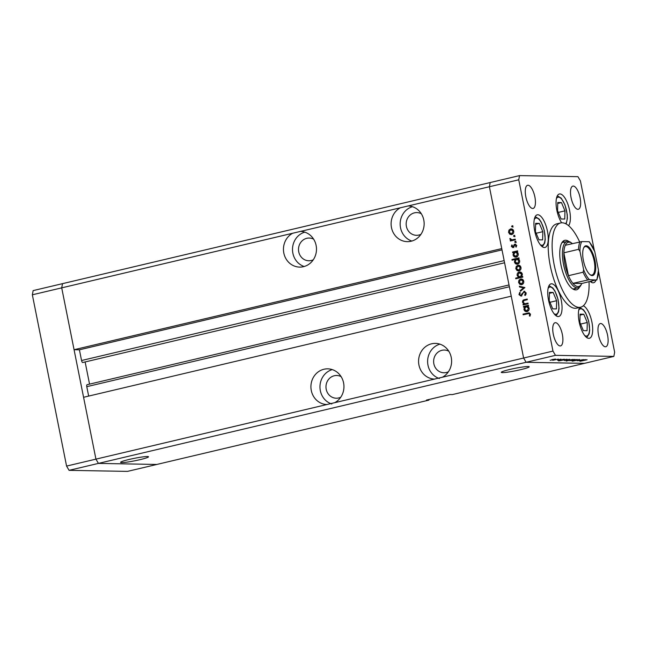 <?xml version="1.0" encoding="UTF-8"?>
<svg xmlns="http://www.w3.org/2000/svg" width="647" height="647" viewBox="0 0 647 647"><rect width="100%" height="100%" fill="white"/><g stroke="black" fill="none" stroke-linecap="round" stroke-linejoin="round"><path stroke-width="0.97" d="M504.579 262.779L82.792 362.498A2.022 0.744 -103.3 0 1 81.554 360.516L79.411 349.809L74.073 349.712L501.748 248.594L489.391 186.74L61.708 287.858L62.508 283.653L33.151 290.6L32.35 294.797L66.576 466.083L69.067 470.337L127.451 471.396L156.809 464.457L98.425 463.398L95.934 459.135L61.708 287.858L32.35 294.797M594.237 250.049L580.424 180.917L577.933 176.663L519.549 175.604L518.748 179.801L489.391 186.74L490.191 182.543L489.391 186.74L523.617 358.026L511.259 296.172L83.576 397.29L95.934 459.135L66.576 466.083M518.748 179.801L552.975 351.086L523.617 358.026L526.108 362.288L523.617 358.026L434.525 379.085L95.934 459.135L98.425 463.398L69.067 470.337M341.123 376.643A11.363 10.514 -89 0 0 336.691 375.495A11.363 10.514 -89 0 0 326.209 389.284A11.363 10.514 -89 0 0 336.278 398.22A11.363 10.514 -89 0 0 340.743 397.234M313.658 239.188A11.363 10.514 -89 0 0 309.226 238.039A11.363 10.514 -89 0 0 298.744 251.837A11.363 10.514 -89 0 0 308.813 260.765A11.363 10.514 -89 0 0 313.277 259.779M421.31 213.736A11.363 10.514 -89 0 0 416.878 212.588A11.363 10.514 -89 0 0 406.397 226.385A11.363 10.514 -89 0 0 416.466 235.314A11.363 10.514 -89 0 0 420.93 234.327M448.775 351.192A11.363 10.514 -89 0 0 444.343 350.043A11.363 10.514 -89 0 0 433.862 363.832A11.363 10.514 -89 0 0 443.931 372.769A11.363 10.514 -89 0 0 448.395 371.774M442.419 377.225A17.857 16.523 -89 0 0 451.242 357.419A17.857 16.523 -89 0 0 435.415 343.387A17.857 16.523 -89 0 0 418.941 365.054A17.857 16.523 -89 0 0 434.525 379.085L434.792 379.093M439.928 344.147A17.857 16.523 -89 0 0 427.99 365.223A17.857 16.523 -89 0 0 439.402 378.527M334.766 402.677A17.857 16.523 -89 0 0 343.581 382.87A17.857 16.523 -89 0 0 327.762 368.839A17.857 16.523 -89 0 0 311.288 390.505A17.857 16.523 -89 0 0 326.872 404.537L327.139 404.545M332.267 369.599A17.857 16.523 -89 0 0 320.338 390.675A17.857 16.523 -89 0 0 331.749 403.979M292.646 233.26A17.857 16.523 -89 0 0 283.823 253.058A17.857 16.523 -89 0 0 299.65 267.098A17.857 16.523 -89 0 0 316.116 245.423A17.857 16.523 -89 0 0 300.54 231.391L300.321 231.383M304.802 232.152A17.857 16.523 -89 0 0 292.873 253.22A17.857 16.523 -89 0 0 304.179 266.499M400.299 207.808A17.857 16.523 -89 0 0 391.475 227.607A17.857 16.523 -89 0 0 407.303 241.646A17.857 16.523 -89 0 0 423.777 219.972A17.857 16.523 -89 0 0 408.192 205.94L407.974 205.932M412.462 206.7A17.857 16.523 -89 0 0 400.525 227.768A17.857 16.523 -89 0 0 411.84 241.048M129.133 459.467A14.242 1.245 168.7 0 0 120.577 462.362A14.242 1.245 168.7 0 0 139.954 459.669A14.242 1.245 168.7 0 0 148.511 456.774A14.242 1.245 168.7 0 0 129.133 459.467M509.836 369.461A14.242 1.245 168.7 0 0 501.279 372.357A14.242 1.245 168.7 0 0 520.657 369.663A14.242 1.245 168.7 0 0 529.214 366.768A14.242 1.245 168.7 0 0 509.836 369.461M429.01 399.474L428.88 400.137L156.809 464.457L98.425 463.398L526.108 362.288L584.492 363.347L452.366 394.581L449.9 394.533L426.413 400.089L428.88 400.137M88.663 396.085L86.779 386.671A2.022 0.744 -103.3 0 1 87.086 384.714A2.022 0.744 -103.3 0 1 87.151 384.706M89.553 384.132L85.121 361.948M519.549 175.604L62.508 283.653L61.708 287.858L74.073 349.712M79.411 349.809L502.007 249.896M568.867 241.493A25.435 9.406 76.7 0 0 565.648 240.231A25.435 9.406 76.7 0 0 564.758 240.32A25.435 9.406 76.7 0 0 561.2 266.071A25.435 9.406 76.7 0 0 575.579 289.921A25.435 9.406 76.7 0 0 576.469 289.832A25.435 9.406 76.7 0 0 579.615 286.953M574.374 289.719A25.435 9.406 76.7 0 0 575.393 288.416M564.435 242.067A25.435 9.406 76.7 0 0 562.939 241.355M579.623 241.881A43.292 16.005 76.7 0 0 562.162 222.786A43.292 16.005 76.7 0 0 560.65 222.94A43.292 16.005 76.7 0 0 554.584 266.774A43.292 16.005 76.7 0 0 579.065 307.365A43.292 16.005 76.7 0 0 580.577 307.212A43.292 16.005 76.7 0 0 589.053 281.777M560.65 222.94L556.735 223.87A43.292 16.005 76.7 0 0 550.67 267.696A43.292 16.005 76.7 0 0 575.151 308.296A43.292 16.005 76.7 0 0 576.663 308.134L580.577 307.212M558.167 316.569A16.773 6.203 76.7 0 0 558.749 316.504A16.773 6.203 76.7 0 0 561.103 299.521A16.773 6.203 76.7 0 0 551.616 283.79A16.773 6.203 76.7 0 0 551.026 283.855A16.773 6.203 76.7 0 0 548.68 300.839A16.773 6.203 76.7 0 0 558.167 316.569M544.37 247.534A16.773 6.203 76.7 0 0 544.952 247.469A16.773 6.203 76.7 0 0 547.305 230.494A16.773 6.203 76.7 0 0 537.819 214.755A16.773 6.203 76.7 0 0 537.236 214.82A16.773 6.203 76.7 0 0 534.883 231.804A16.773 6.203 76.7 0 0 544.37 247.534M568.567 225.657A16.773 6.203 76.7 0 0 568.891 207.436A16.773 6.203 76.7 0 0 559.946 193.93A16.773 6.203 76.7 0 0 559.364 193.995A16.773 6.203 76.7 0 0 556.161 205.334A16.773 6.203 76.7 0 0 561.628 222.794M590.282 281.494A16.773 6.203 76.7 0 0 593 282.812A16.773 6.203 76.7 0 0 593.582 282.747A16.773 6.203 76.7 0 0 595.976 280.143M579.655 307.43A16.773 6.203 76.7 0 0 580.133 325.805A16.773 6.203 76.7 0 0 588.802 338.349A16.773 6.203 76.7 0 0 589.393 338.292A16.773 6.203 76.7 0 0 592.005 322.594A16.773 6.203 76.7 0 0 583.295 305.796M573.258 186.061A11.905 4.4 -103.3 0 1 579.987 197.222A11.905 4.4 -103.3 0 1 578.321 209.272A11.905 4.4 -103.3 0 1 577.908 209.321A11.905 4.4 -103.3 0 1 571.172 198.152A11.905 4.4 -103.3 0 1 572.846 186.101A11.905 4.4 -103.3 0 1 573.258 186.061M555.49 322.683A11.905 4.4 -103.3 0 1 562.227 333.852A11.905 4.4 -103.3 0 1 560.561 345.902A11.905 4.4 -103.3 0 1 560.14 345.951A11.905 4.4 -103.3 0 1 553.411 334.782A11.905 4.4 -103.3 0 1 555.077 322.732A11.905 4.4 -103.3 0 1 555.49 322.683M532.675 208.496A11.905 4.4 76.7 0 0 533.096 208.455A11.905 4.4 76.7 0 0 534.762 196.405A11.905 4.4 76.7 0 0 528.025 185.236A11.905 4.4 76.7 0 0 527.612 185.285A11.905 4.4 76.7 0 0 525.946 197.335A11.905 4.4 76.7 0 0 532.675 208.496M605.374 346.768A11.905 4.4 76.7 0 0 605.786 346.727A11.905 4.4 76.7 0 0 607.452 334.669A11.905 4.4 76.7 0 0 600.723 323.508A11.905 4.4 76.7 0 0 600.311 323.549A11.905 4.4 76.7 0 0 598.637 335.607A11.905 4.4 76.7 0 0 605.374 346.768M577.359 360.638L583.537 359.586L577.213 360.743M578.475 360.322L578.046 360.63M576.841 359.894L578.895 359.845L572.296 361.172L576.841 359.894M579.518 359.473L578.863 359.708M578.305 359.918L578.79 359.53M572.271 361.042L572.684 360.889M577.229 359.473L573.218 360.678L575.887 359.797L571.261 360.638L577.229 359.473M574.859 359.408L569.675 360.638L575.102 359.465M569.506 359.311L564.33 360.541L569.748 359.368M564.152 359.214L557.94 360.403L564.378 359.263M613.849 356.4L584.492 363.347L526.108 362.288L555.466 355.34L613.849 356.4L614.65 352.203L598.548 271.619M555.336 359.053L550.16 360.282L555.579 359.109M558.41 359.134L552.748 360.282L558.41 359.134M557.544 360.08L560.917 359.158L557.528 360.007M566.885 359.263L558.652 360.929L567.112 359.32M566.918 360.403L573.169 359.4L566.141 361.066L568.81 360.363L566.723 360.533M585.333 359.603L579.122 360.783L585.559 359.651M587.064 359.789L580.076 361.269L587.039 359.692M528.017 303.111L528.146 303.775L523.14 304.963L523.011 304.3L523.916 304.082L522.509 302.262C522.436 300.718 523.148 299.844 524.644 299.634L527.2 299.035L527.329 299.698L523.852 300.604L523.148 302.23L524.838 303.758L528.017 303.111M523.488 292.258L524.717 291.287L523.892 291.271L526.165 292.945L525.121 295.55L524.644 295.008L525.469 293.115L524.013 291.934L520.916 296.043L518.959 294.603L519.719 292.355L520.261 292.856L519.67 294.506L520.754 295.388L524.321 291.223M525.081 291.926L524.013 291.934M521.183 295.396L522.372 294.708M524.903 287.551L520.414 291.296L520.269 290.576L523.552 287.923L519.549 286.985L519.404 286.265L524.903 287.551M521.717 284.631L519.792 284.308L518.554 282.44L518.967 280.191L520.6 279.035C522.21 278.817 523.261 279.544 523.73 281.219C523.941 282.957 523.269 284.098 521.717 284.631L521.07 284.704M519.767 280.232L521.231 278.962M518.967 270.875L517.042 270.551L515.805 268.683L516.217 266.435L517.851 265.27C519.46 265.052 520.511 265.788 520.981 267.462C521.191 269.201 520.52 270.341 518.967 270.875L518.32 270.947M517.018 266.475L518.482 265.205M516.193 257.118C514.575 257.312 513.524 256.568 513.047 254.886L513.621 252.459L512.699 252.678L512.561 252.015L517.568 250.834L517.705 251.497L516.832 251.699L518.231 253.681C518.425 255.436 517.746 256.584 516.193 257.118L515.57 257.191M512.756 226.28L512.311 227.032L511.615 226.555L512.06 225.803L512.756 226.28L512.335 225.803M512.311 227.032L511.615 226.555L512.432 226.563L512.885 225.819M511.704 234.529L509.779 234.206L508.542 232.346L508.954 230.097L510.588 228.933C512.206 228.714 513.249 229.442 513.718 231.116C513.936 232.863 513.257 233.996 511.704 234.529L511.057 234.602M509.763 230.138L511.219 228.86M514.672 235.864L514.219 236.616L513.532 236.139L513.977 235.387L514.672 235.864L514.244 235.387M514.219 236.616L513.532 236.139L514.349 236.147L514.802 235.395M515.238 239.164L515.368 239.827L510.362 241.007L510.232 240.344L510.968 240.166L509.876 239.042L509.933 238.428L510.54 238.662L511.809 239.843L515.238 239.164M515.845 241.752L515.4 242.504L514.705 242.018L515.149 241.266L515.845 241.752L515.424 241.274M515.4 242.504L514.705 242.018L515.53 242.035L515.974 241.282M512.95 247.55L511.365 246.491L511.801 244.938L512.319 245.286L511.979 246.345L512.796 246.895L514.81 244.129L516.573 245.375L516.201 247.081L515.651 246.75L515.958 245.553L514.963 244.792L513.678 247.122L512.602 247.591M512.804 246.361L513.621 246.903L512.626 246.911L514.033 246.612M515.974 244.784L514.963 244.792M517.592 264.138C515.974 264.34 514.931 263.596 514.446 261.906L515.069 259.471L512.076 260.175L511.947 259.512L518.975 257.854L519.104 258.517L518.239 258.719L519.63 260.709C519.832 262.456 519.153 263.604 517.592 264.138L516.969 264.211M518.376 273.22L520.01 272.023L519.193 272.007C520.811 271.813 521.854 272.557 522.339 274.247L521.765 276.665L522.687 276.447L522.825 277.118L515.796 278.776L515.659 278.113L518.587 277.417L517.155 275.452C516.953 273.697 517.632 272.549 519.193 272.007L519.816 271.942M527.07 311.587C525.461 311.781 524.41 311.037 523.924 309.355L524.507 306.921L523.577 307.147L523.447 306.476L528.453 305.295L528.583 305.958L527.717 306.168L529.117 308.15C529.311 309.905 528.631 311.045 527.07 311.587L526.456 311.652M529.707 314.321L528.793 313.544L523.172 314.79L523.043 314.127L528.987 312.841L530.411 314.191L529.982 316.165L529.375 315.898L529.707 314.321L530.435 314.337M552.975 351.086L555.466 355.34M513.128 227.048L512.432 226.563M511.47 234.578L509.779 234.206M510.604 234.222L509.69 233.268M509.189 232.354L508.542 232.346M509.779 230.106L508.954 230.097M513.378 230.17L510.726 229.596L509.157 232.2L511.575 233.866L513.111 231.27L510.726 229.596M512.4 233.882L511.081 233.923L513.314 233.373M513.75 231.278L513.111 231.27M515.044 236.632L514.349 236.147M511.146 240.821L510.232 240.344M511.049 240.36L511.793 240.183L510.968 240.166M511.793 240.183L510.701 239.058M510.523 239.058L509.876 239.042M515.279 239.358L511.809 239.843M516.217 242.512L515.53 242.035M512.028 246.507L511.365 246.491M513.977 246.612L513.217 246.604M514.688 244.914L514.082 244.566M514.907 244.582L515.627 244.145M516.395 246.766L515.651 246.75M516.597 245.561L515.958 245.553M516.783 245.569L515.788 244.801M513.775 247.566L512.189 246.507M513.475 252.492L512.561 252.015M513.386 252.031L517.608 251.028M515.982 257.158L514.228 255.872M513.702 254.902L513.047 254.886M514.397 252.476L513.621 252.459M517.835 252.637L515.206 252.087L513.661 254.732L516.063 256.455L517.608 253.802L515.206 252.087M516.888 256.471L515.627 256.503L517.835 255.913M518.255 253.818L517.608 253.802M512.861 259.997L511.947 259.512M512.764 259.528L519.015 258.056M517.382 264.178L515.635 262.892M515.101 261.922L514.446 261.906M515.821 259.487L515.069 259.471M519.234 259.665L516.613 259.107L515.061 261.752L517.471 263.475L519.015 260.83L516.613 259.107M518.287 263.491L517.034 263.523L519.242 262.933M519.654 260.838L519.015 260.83M518.732 270.915L517.042 270.551M517.867 270.567L516.945 269.605M516.452 268.699L515.805 268.683M517.042 266.451L516.217 266.435M520.641 266.515L517.988 265.933L516.419 268.545L518.837 270.203L520.366 267.607L517.988 265.933M519.662 270.22L518.336 270.26L520.576 269.718M521.013 267.623L520.366 267.607M516.573 278.59L515.659 278.113M516.484 278.129L518.587 277.417M519.412 277.434L518.417 276.544M517.802 275.46L517.155 275.452M522.727 276.649L521.765 276.665M520.997 277.062L519.678 277.102L521.806 276.673M521.975 273.269L519.323 272.678L517.77 275.323L520.172 277.045L521.725 274.393L519.323 272.678M522.364 274.409L521.725 274.393M521.482 284.672L519.792 284.308M520.617 284.324L519.695 283.37M519.201 282.456L518.554 282.44M519.784 280.208L518.967 280.191M523.391 280.272L520.73 279.698L519.169 282.302L521.587 283.968L523.116 281.364L520.73 279.698M522.412 283.976L521.086 284.017L523.326 283.475M523.763 281.38L523.116 281.364M521.118 290.729L520.269 290.576M521.094 290.592L524.377 287.939L523.552 287.923M524.377 287.939L519.549 286.985M520.374 287.001L520.269 286.467M525.55 295.113L524.644 295.008M525.469 295.024L526.051 294.312M526.197 293.123L525.469 293.115M526.286 293.123L524.838 291.951M521.741 296.059L519.776 294.62M519.703 294.611L518.959 294.603M519.881 293.406L520.212 292.808M522.25 294.708L521.547 294.692M522.736 293.552L522.032 293.536M523.924 304.777L523.011 304.3M523.835 304.308L524.733 304.098L523.916 304.082M524.733 304.098L523.771 303.314M523.156 302.27L522.509 302.262M523.52 300.823L527.24 299.229M528.057 303.314L524.838 303.758M524.361 306.961L523.447 306.476M524.264 306.492L528.494 305.497M526.868 311.628L525.113 310.342M524.58 309.363L523.924 309.355M525.283 306.937L524.507 306.921M528.72 307.107L526.092 306.549L524.539 309.201L526.949 310.916L528.494 308.271L526.092 306.549M527.766 310.932L526.512 310.964L528.72 310.374M529.133 308.279L528.494 308.271M523.957 314.604L523.043 314.127M523.868 314.143L529.335 312.889M530.111 315.906L529.375 315.898M530.443 314.838L529.699 314.83M530.346 313.932L528.793 313.544M551.94 359.651L554.722 359.198L551.923 359.586M560.714 359.813L563.529 359.36L560.698 359.748M563.44 359.861L566.254 359.408L563.432 359.797M566.109 359.91L568.891 359.457L566.093 359.845M570.395 359.991L567.581 360.444L570.395 359.991M571.455 360.007L574.245 359.554L571.447 359.942M581.896 360.193L584.71 359.748L581.879 360.128M579.874 322.36L583.368 330.633L587.072 330.698L587.274 322.497L583.772 314.224L580.076 314.151L579.874 322.36M580.052 315.097L583.772 314.224M580.594 324.074L587.274 322.497M557.56 210.712L561.062 218.985L564.758 219.058L564.96 210.849L561.467 202.576L557.763 202.503L557.56 210.712M557.746 203.457L561.467 202.576M558.288 212.426L564.96 210.849M535.433 231.545L538.935 239.819L542.631 239.883L542.841 231.675L539.339 223.401L535.643 223.336L535.433 231.545M535.619 224.283L539.339 223.401M536.161 233.252L542.841 231.675M549.23 300.572L552.724 308.854L556.428 308.918L556.63 300.709L553.136 292.436L549.432 292.371L549.23 300.572M549.408 293.317L553.136 292.436M549.958 302.286L556.63 300.709M586.231 245.771A15.261 5.645 -103.3 0 1 595.005 260.79A15.261 5.645 -103.3 0 1 592.191 275.59A15.261 5.645 -103.3 0 1 590.242 274.821A15.261 5.645 -103.3 0 1 583.715 261.978A15.261 5.645 -103.3 0 1 583.804 247.575A15.261 5.645 -103.3 0 1 586.231 245.771M589.927 274.571A14.614 5.402 76.7 0 0 591.471 275.096A14.614 5.402 76.7 0 0 591.981 275.04A14.614 5.402 76.7 0 0 594.035 260.248A14.614 5.402 76.7 0 0 585.77 246.547A14.614 5.402 76.7 0 0 585.26 246.596A14.614 5.402 76.7 0 0 583.626 247.938M572.369 243.595A22.726 8.403 76.7 0 0 572.005 243.321A22.726 8.403 76.7 0 0 569.117 242.18A22.726 8.403 76.7 0 0 565.3 245.27A22.726 8.403 76.7 0 0 563.861 252.815A22.726 8.403 76.7 0 0 568.438 275.687A22.726 8.403 76.7 0 0 572.902 283.329A22.726 8.403 76.7 0 0 577.989 286.589A22.726 8.403 76.7 0 0 581.604 283.904A22.726 8.403 76.7 0 0 581.799 283.491L596.599 279.779A21.65 8.007 76.7 0 0 598.451 270.034L594.771 251.594A21.65 8.007 76.7 0 0 588.988 241.711L581.823 241.582A21.65 8.007 76.7 0 0 579.963 251.327L583.651 269.767A21.65 8.007 76.7 0 0 589.425 279.65L596.477 280.022M581.604 283.904L581.006 285.068A23.81 8.807 -103.3 0 1 578.054 287.786A23.81 8.807 -103.3 0 1 577.221 287.875A23.81 8.807 -103.3 0 1 563.755 265.545A23.81 8.807 -103.3 0 1 567.096 241.444A23.81 8.807 -103.3 0 1 567.92 241.355A23.81 8.807 -103.3 0 1 570.953 242.552L572.005 243.321M589.425 279.65L572.902 283.329L581.799 283.491M579.963 251.327L578.547 249.338L563.861 252.815L568.438 275.687L583.117 272.217L583.651 269.767M565.3 245.27L581.823 241.582M598.451 270.034L596.938 279.852M589.328 241.768L594.771 251.594M81.554 360.516L504.15 260.612M86.779 386.671L509.375 286.758M514.373 239.576L513.556 239.56M514.26 245.714L513.572 245.706M525.469 299.65L524.644 299.634M527.03 303.556L526.205 303.54M528.494 313.051L527.669 313.035M584.67 335.469A13.959 5.16 76.7 0 0 586.295 336.068A13.959 5.16 76.7 0 0 588.875 322.521A13.959 5.16 76.7 0 0 580.844 308.789A13.959 5.16 76.7 0 0 578.709 310.277M565.591 223.684A13.959 5.16 76.7 0 0 566.036 208.585A13.959 5.16 76.7 0 0 558.539 197.141A13.959 5.16 76.7 0 0 556.404 198.629M540.237 244.655A13.959 5.16 76.7 0 0 541.862 245.245A13.959 5.16 76.7 0 0 544.442 231.707A13.959 5.16 76.7 0 0 536.412 217.966A13.959 5.16 76.7 0 0 534.276 219.454M554.026 313.682A13.959 5.16 76.7 0 0 555.66 314.28A13.959 5.16 76.7 0 0 558.232 300.742A13.959 5.16 76.7 0 0 550.209 287.001A13.959 5.16 76.7 0 0 548.074 288.489M587.589 279.86A22.726 8.403 -103.3 0 1 583.117 272.217M578.547 249.338A22.726 8.403 -103.3 0 1 579.979 241.8M87.086 384.714L509.019 284.963M579.639 307.446L583.521 309.808L585.632 312.889L588.73 321.26L589.684 330.091L589.166 333.787L586.764 337.58M557.334 195.798L561.216 198.16L564.968 204.864L567.241 214.489L567.37 218.443L566.157 223.983M592.021 281.081L590.962 282.035M535.206 216.632L539.088 218.985L541.199 222.075L544.289 230.445L545.251 239.277L544.734 242.973L542.332 246.766M549.004 285.659L552.886 288.02L554.989 291.11L558.086 299.48L559.04 308.312L558.523 312.008L556.129 315.793M567.096 241.444L561.919 242.665M578.054 287.786L572.878 289.007"/></g></svg>
